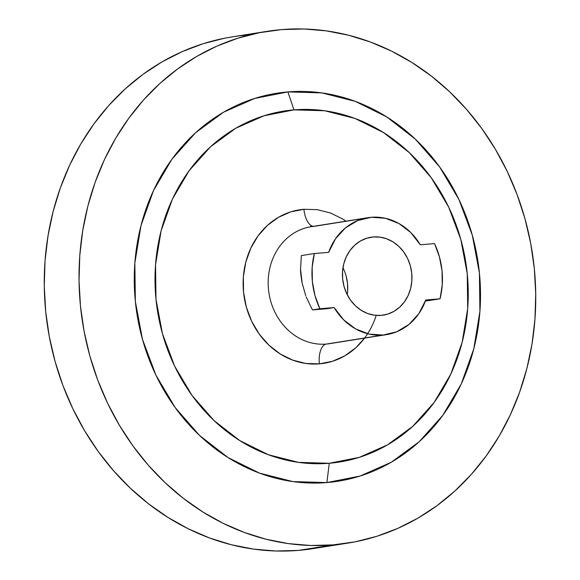 <?xml version="1.0" encoding="UTF-8"?>
<svg xmlns="http://www.w3.org/2000/svg" width="580" height="580" viewBox="0 0 580 580"><rect width="100%" height="100%" fill="white"/><g stroke="black" fill="none" stroke-linecap="round" stroke-linejoin="round"><path stroke-width="0.87" d="M246.899 35.112A259.057 227.548 81 0 0 232.043 36.902A259.057 227.548 81 0 0 46.661 319.964A259.057 227.548 81 0 0 298.337 550.405A259.057 227.548 81 0 0 313.193 548.615L347.957 543.097A259.057 227.548 -99 0 1 333.101 544.888L298.337 550.405L333.101 544.888L310.735 545.49L288.332 543.598L266.118 539.24L244.303 532.454L223.09 523.305L202.695 511.886L183.302 498.3L165.112 482.683L148.284 465.182L132.994 445.969L119.378 425.234L107.575 403.158L97.694 379.973L89.835 355.895L84.071 331.158L80.46 305.993L79.032 280.647L79.801 255.367L82.766 230.39L87.892 205.965L95.135 182.323L104.415 159.688L115.652 138.286L128.738 118.32L143.543 99.97L159.928 83.433L177.734 68.861L196.787 56.383L216.898 46.132L237.887 38.208L259.55 32.676L281.662 29.595A259.057 227.548 -99 0 1 533.339 260.036A259.057 227.548 -99 0 1 347.957 543.097M287.883 91.915L293.995 109.874A177.661 156.056 -99 0 1 467.255 273.709A177.661 156.056 -99 0 1 329.266 463.268L326.881 482.575A196.395 172.514 81 0 0 479.421 273.028A196.395 172.514 81 0 0 287.883 91.915A196.395 172.514 81 0 0 135.35 301.455A196.395 172.514 81 0 0 326.881 482.575L329.266 463.268L298.57 462.376L268.366 454.735L239.83 440.626L214.056 420.601L192.031 395.429L174.602 366.067L162.436 333.652L156.006 299.425L155.556 264.712L161.102 230.833L172.434 199.092L189.116 170.723L210.504 146.798L235.777 128.245L263.973 115.782L293.995 109.874L324.691 110.766L354.887 118.407L383.423 132.508L409.197 152.54L431.23 177.712L448.659 207.075L460.825 239.489L467.255 273.709L467.705 308.43L462.159 342.309L450.827 374.049L434.145 402.418L412.75 426.343L387.476 444.896L359.288 457.359L329.266 463.268A177.661 156.056 -99 0 1 156.006 299.425A177.661 156.056 -99 0 1 293.995 109.874L287.883 91.915L254.7 98.441L223.532 112.223L195.59 132.733L171.948 159.174L153.512 190.544L140.983 225.627L134.85 263.074L135.35 301.455L142.455 339.293L155.904 375.122L175.174 407.58L199.52 435.413L228.012 457.548L259.557 473.142L292.943 481.596L326.881 482.575L360.064 476.049L391.232 462.267L419.173 441.757L442.815 415.309L461.26 383.946L473.78 348.863L479.914 311.409L479.421 273.028L472.309 235.197L458.86 199.361L439.596 166.909L415.244 139.077L386.751 116.935L355.207 101.34L321.82 92.894L287.883 91.915M303.913 209.279A18.502 8.823 -94.7 0 0 313.446 226.331A18.502 8.823 85.3 0 1 303.913 209.279L290.783 211.86L278.451 217.311L267.394 225.424L258.035 235.893L250.741 248.305L245.782 262.189L243.353 277.008L243.549 292.197L246.362 307.168L251.684 321.349L259.311 334.189L268.946 345.201L280.22 353.959L292.704 360.129L305.914 363.479L319.341 363.863A77.72 68.266 -99 0 1 243.549 292.197A77.72 68.266 -99 0 1 303.913 209.279L317.34 209.663L330.556 213.005L343.034 219.175L346.021 221.161M309.336 227.019A59.211 52.011 81 0 0 268.852 292.407A59.211 52.011 81 0 0 326.243 344.078A18.502 8.823 -94.7 0 0 319.341 363.863A18.502 8.823 85.3 0 1 326.243 344.078A59.211 52.011 81 0 0 329.636 343.664L386.476 334.653A59.211 52.011 -99 0 1 383.083 335.059L326.243 344.078L383.083 335.059L368.996 334.065L355.511 328.845L343.599 319.79L334.145 307.56L319.856 308.741L314.969 295.488L312.366 281.525L312.156 267.365L314.345 253.532L328.628 252.351L335.515 238.771L345.433 227.911L357.664 220.574L371.323 217.282A59.211 52.011 -99 0 1 420.261 244.782L434.55 243.6L439.437 256.853L442.04 270.817L442.25 284.976L440.06 298.809L425.778 299.99A59.211 52.011 -99 0 1 386.476 334.653M314.483 226.294L364.537 218.356L314.483 226.294M381.118 315.389A39.433 34.641 -99 0 1 342.809 280.314A39.433 34.641 -99 0 1 371.026 237.22A39.433 34.641 -99 0 1 373.288 236.952L368.793 237.662L373.288 236.952A39.433 34.641 -99 0 1 411.597 272.027A39.433 34.641 -99 0 1 383.38 315.121A39.433 34.641 -99 0 1 381.118 315.389L387.781 314.084L394.037 311.315L399.649 307.197L404.398 301.89L408.102 295.59L410.618 288.543L411.843 281.024L411.749 273.318L410.321 265.72L407.617 258.528L403.752 252.01L398.859 246.42L393.138 241.976L386.802 238.844L380.103 237.148L373.288 236.952L366.625 238.264L360.368 241.026L354.757 245.144L350.008 250.458L346.303 256.751L343.788 263.798L342.562 271.317L342.657 279.024L344.085 286.621L346.789 293.821L350.654 300.331L355.547 305.921L361.267 310.365L367.597 313.497L374.303 315.194L381.118 315.389M311.003 225.424L310.764 226.758L311.003 225.424M347.224 294.705A39.433 34.641 81 0 0 342.961 267.822L343.396 268.707M346.101 275.906L347.529 283.504L347.623 291.211M371.323 217.282L385.41 218.283L398.895 223.496L410.807 232.551L420.261 244.782L434.55 243.6A74.015 65.011 -99 0 1 440.06 298.809L427.068 300.868L440.06 298.809L425.778 299.99L418.89 313.57L408.973 324.43L396.735 331.774L383.083 335.059A59.211 52.011 -99 0 1 334.145 307.56L326.721 308.741L334.145 307.56L319.856 308.741A74.015 65.011 -99 0 1 314.345 253.532L301.353 255.591L300.534 269.214C300.498 272.303 301.042 276.943 302.158 283.149L300.534 269.214L301.353 255.591L314.345 253.532L328.628 252.351A59.211 52.011 -99 0 1 367.93 217.688A59.211 52.011 -99 0 1 371.323 217.282M314.171 226.331L311.09 226.7A59.211 52.011 81 0 0 268.714 291.406A59.211 52.011 81 0 0 326.243 344.078M375.905 316.303A77.72 68.266 -99 0 1 319.341 363.863L332.478 361.282L344.81 355.83L355.866 347.71L364.574 338.125M281.662 29.595L304.029 29L326.431 30.892L348.645 35.249L370.461 42.035L391.674 51.185L412.068 62.604L431.462 76.183L449.659 91.807L466.479 109.301L481.777 128.513L495.385 149.256L507.188 171.325L517.07 194.51L524.929 218.595L530.693 243.332L534.303 268.496L535.731 293.842L534.963 319.123L531.998 344.092L526.872 368.517L519.629 392.16L510.349 414.794L499.112 436.203L486.025 456.17L471.221 474.512L454.836 491.05L437.03 505.629L417.977 518.107L397.865 528.351L376.877 536.283L355.221 541.814L333.101 544.888A259.057 227.548 -99 0 1 81.432 314.454A259.057 227.548 -99 0 1 266.807 31.385A259.057 227.548 -99 0 1 281.662 29.595M232.29 36.859L224.779 38.186L203.123 43.717L182.135 51.649L162.023 61.893L142.97 74.37L125.164 88.95L108.779 105.487L93.975 123.83L80.888 143.797L69.651 165.206L60.371 187.84L53.128 211.482L48.002 235.908L45.037 260.877L44.269 286.157L45.697 311.504L49.307 336.668L55.071 361.405L62.93 385.49L72.812 408.675L84.615 430.744L98.223 451.486L113.521 470.699L130.34 488.193L148.538 503.817L167.932 517.396L188.326 528.815L209.539 537.964L231.355 544.75L253.569 549.108L275.971 551L298.337 550.405L313.425 548.578M425.401 301.005L427.068 300.868L425.401 301.005M312.431 309.916L319.856 308.741L312.431 309.916L326.721 308.741L312.431 309.916L306.175 296.887L312.431 309.916M305.762 295.793L302.158 283.149M311.09 226.7L367.93 217.688M232.043 36.902L266.807 31.385"/></g></svg>
